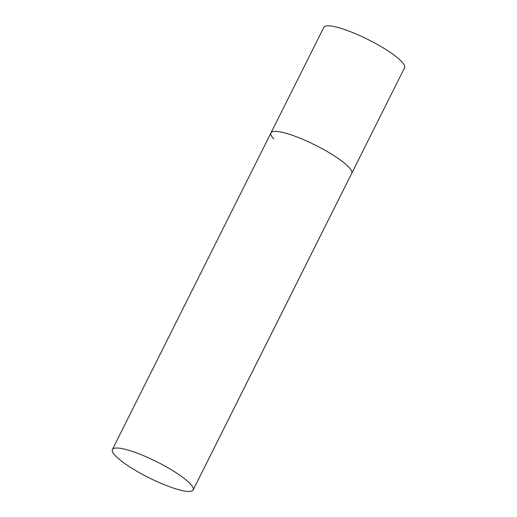 <?xml version="1.0" encoding="UTF-8"?>
<svg xmlns="http://www.w3.org/2000/svg" width="517" height="517" viewBox="0 0 517 517"><rect width="100%" height="100%" fill="white"/><g stroke="black" fill="none" stroke-linecap="round" stroke-linejoin="round"><path stroke-width="0.78" d="M273.784 138.924A45.147 8.899 26.6 0 1 270.979 132.882A45.147 8.899 26.6 0 1 305.528 140.521A45.147 8.899 26.6 0 1 348.923 167.275A45.147 8.899 26.6 0 1 351.722 173.318A45.147 8.899 -153.4 0 0 296.054 136.637A45.147 8.899 -153.4 0 0 270.979 132.882L323.836 27.336A45.147 8.899 26.6 0 1 358.378 34.975A45.147 8.899 26.6 0 1 401.774 61.73A45.147 8.899 26.6 0 1 404.578 67.772L193.164 489.948A45.147 8.899 -153.4 0 0 137.496 453.267A45.147 8.899 -153.4 0 0 112.422 449.512A45.147 8.899 -153.4 0 0 168.096 486.193A45.147 8.899 -153.4 0 0 193.164 489.948M270.979 132.882L112.422 449.512"/></g></svg>
